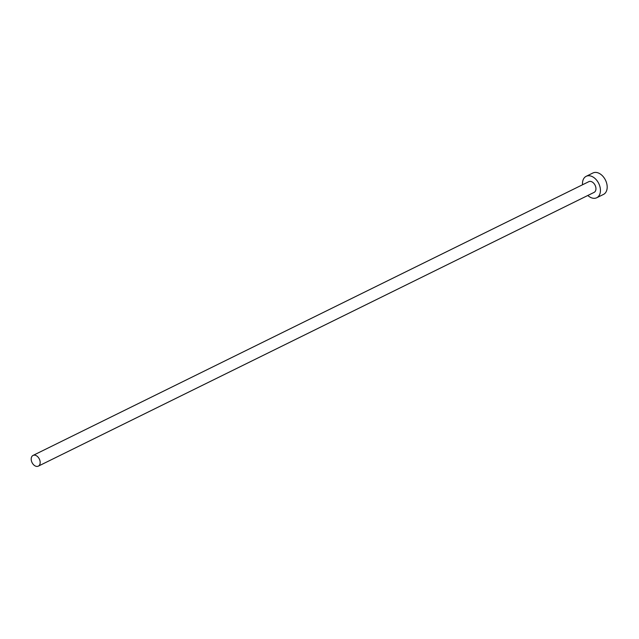 <?xml version="1.0" encoding="UTF-8"?>
<svg xmlns="http://www.w3.org/2000/svg" width="639" height="639" viewBox="0 0 639 639"><rect width="100%" height="100%" fill="white"/><g stroke="black" fill="none" stroke-linecap="round" stroke-linejoin="round"><path stroke-width="0.96" d="M33.348 455.295A5.975 4.05 -116.2 0 0 33.044 455.423A5.975 4.05 -116.2 0 0 31.95 462.356A5.975 4.05 -116.2 0 0 38.028 466.262A5.975 4.05 -116.2 0 0 38.324 466.143A5.975 4.05 -116.2 0 0 39.426 459.209A5.975 4.05 -116.2 0 0 33.348 455.295M593.799 192.515A5.975 4.05 -116.2 0 0 594.094 192.387A5.975 4.05 -116.2 0 0 595.197 185.454A5.975 4.05 -116.2 0 0 589.118 181.54A5.975 4.05 -116.2 0 0 588.823 181.668L33.044 455.423M587.808 195.486A11.949 8.099 -116.2 0 0 596.139 197.994A11.949 8.099 -116.2 0 0 596.738 197.747A11.949 8.099 -116.2 0 0 598.935 183.88A11.949 8.099 -116.2 0 0 586.778 176.06A11.949 8.099 -116.2 0 0 586.179 176.316A11.949 8.099 -116.2 0 0 582.528 184.767M596.738 197.747L603.488 194.416A11.949 8.099 -116.2 0 0 605.684 180.557A11.949 8.099 -116.2 0 0 593.527 172.738A11.949 8.099 -116.2 0 0 592.928 172.985L586.179 176.316M38.324 466.143L594.094 192.387"/></g></svg>
